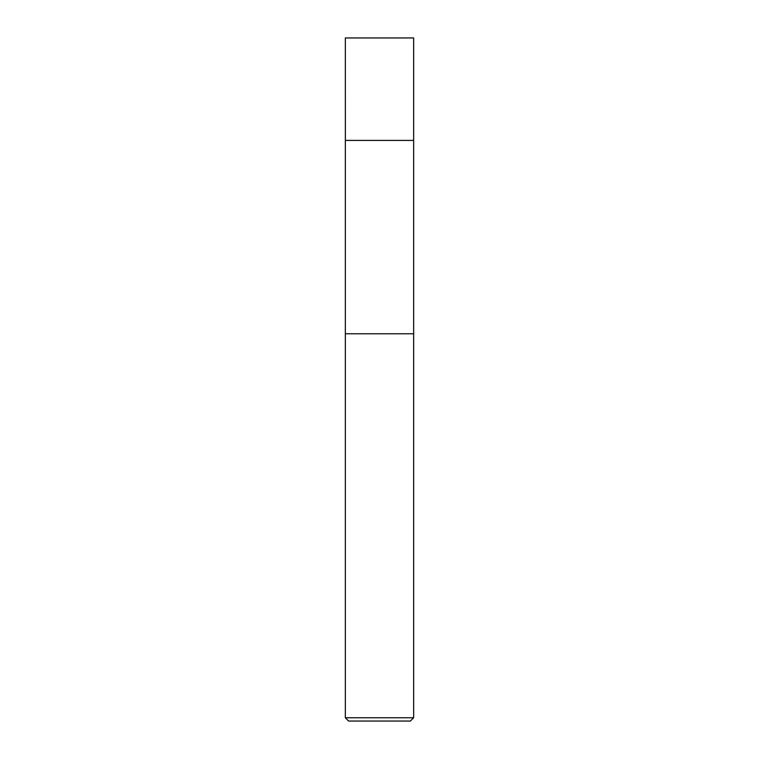 <?xml version="1.0" encoding="UTF-8"?>
<svg xmlns="http://www.w3.org/2000/svg" width="759" height="759" viewBox="0 0 759 759"><rect width="100%" height="100%" fill="white"/><g stroke="black" fill="none" stroke-linecap="round" stroke-linejoin="round"><path stroke-width="1.14" d="M413.655 717.767L345.345 717.767L348.628 721.05L410.372 721.05L413.655 717.767L413.655 333.78L345.345 333.78L413.655 333.78L413.655 37.95L345.345 37.95L345.364 140.415L413.655 140.415M345.345 717.767L345.345 140.415"/></g></svg>
